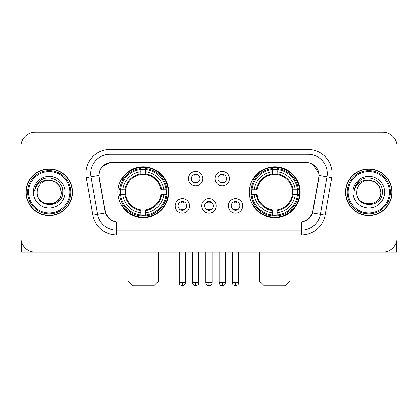 <?xml version="1.0" encoding="UTF-8"?>
<svg xmlns="http://www.w3.org/2000/svg" width="418" height="418" viewBox="0 0 418 418"><rect width="100%" height="100%" fill="white"/><g stroke="black" fill="none" stroke-linecap="round" stroke-linejoin="round"><path stroke-width="0.63" d="M249.306 192.207A25.43 25.43 0 0 0 274.741 217.637A25.43 25.43 0 0 0 300.171 192.207A25.43 25.43 0 0 0 274.741 166.772A25.43 25.43 0 0 0 249.306 192.207M117.829 192.207A25.43 25.43 0 0 0 143.259 217.637A25.43 25.43 0 0 0 168.694 192.207A25.43 25.43 0 0 0 143.259 166.772A25.43 25.43 0 0 0 117.829 192.207M189.568 205.881A7.2 7.2 0 0 1 182.368 213.081A7.2 7.2 0 0 1 175.173 205.881A7.2 7.2 0 0 1 182.368 198.686A7.2 7.2 0 0 1 189.568 205.881M178.052 205.881A4.321 4.321 0 0 0 182.368 210.202A4.321 4.321 0 0 0 186.689 205.881A4.321 4.321 0 0 0 182.368 201.565A4.321 4.321 0 0 0 178.052 205.881M216.148 205.881A7.2 7.2 0 0 1 208.953 213.081A7.2 7.2 0 0 1 201.753 205.881A7.2 7.2 0 0 1 208.953 198.686A7.2 7.2 0 0 1 216.148 205.881M204.632 205.881A4.321 4.321 0 0 0 208.953 210.202A4.321 4.321 0 0 0 213.269 205.881A4.321 4.321 0 0 0 208.953 201.565A4.321 4.321 0 0 0 204.632 205.881M242.733 205.881A7.2 7.2 0 0 1 235.538 213.081A7.2 7.2 0 0 1 228.338 205.881A7.2 7.2 0 0 1 235.538 198.686A7.2 7.2 0 0 1 242.733 205.881M231.217 205.881A4.321 4.321 0 0 0 235.538 210.202A4.321 4.321 0 0 0 239.854 205.881A4.321 4.321 0 0 0 235.538 201.565A4.321 4.321 0 0 0 231.217 205.881M202.855 178.627A7.2 7.2 0 0 1 195.661 185.822A7.2 7.2 0 0 1 188.461 178.627A7.2 7.2 0 0 1 195.661 171.427A7.2 7.2 0 0 1 202.855 178.627M191.339 178.627A4.321 4.321 0 0 0 195.661 182.943A4.321 4.321 0 0 0 199.976 178.627A4.321 4.321 0 0 0 195.661 174.306A4.321 4.321 0 0 0 191.339 178.627M229.44 178.627A7.2 7.2 0 0 1 222.245 185.822A7.2 7.2 0 0 1 215.045 178.627A7.2 7.2 0 0 1 222.245 171.427A7.2 7.2 0 0 1 229.44 178.627M217.924 178.627A4.321 4.321 0 0 0 222.245 182.943A4.321 4.321 0 0 0 226.561 178.627A4.321 4.321 0 0 0 222.245 174.306A4.321 4.321 0 0 0 217.924 178.627M99.312 177.66A12.958 12.958 0 0 1 112.071 162.456L305.929 162.456A12.958 12.958 0 0 1 318.688 177.66L312.763 211.252A12.958 12.958 0 0 1 300.004 221.958L117.996 221.958A12.958 12.958 0 0 1 105.237 211.252L99.312 177.66M120.112 194.605A23.272 23.272 0 0 1 120.112 189.809M251.589 194.605A23.272 23.272 0 0 1 251.589 189.809M25.937 192.207A23.272 23.272 0 0 0 49.209 215.479A23.272 23.272 0 0 0 72.481 192.207A23.272 23.272 0 0 0 49.209 168.935A23.272 23.272 0 0 0 25.937 192.207M345.519 192.207A23.272 23.272 0 0 0 368.791 215.479A23.272 23.272 0 0 0 392.063 192.207A23.272 23.272 0 0 0 368.791 168.935A23.272 23.272 0 0 0 345.519 192.207M99.019 173.491C100.263 167.487 103.894 163.856 109.913 162.597L308.087 162.597C314.101 163.851 317.732 167.482 318.981 173.491L318.929 177.66L312.607 212.882C310.715 218.097 307.005 221.106 301.488 221.895L116.512 221.895C111.005 221.117 107.301 218.107 105.393 212.882L99.071 177.66L99.019 173.491M102.697 166.218L109.913 162.597L109.913 154.299L308.087 154.299A19.191 19.191 0 0 1 326.991 176.824L320.392 214.251A19.191 19.191 0 0 1 301.488 230.114L116.512 230.114A19.191 19.191 0 0 1 97.608 214.251L91.009 176.824A19.191 19.191 0 0 1 109.913 154.299L109.913 149.498L308.087 149.498L308.087 162.597M312.648 164.19L318.981 173.491L319.127 175.44L331.714 177.655L325.115 215.087A23.993 23.993 0 0 1 301.488 234.911L116.512 234.911A23.993 23.993 0 0 1 92.885 215.087L86.286 177.655A23.993 23.993 0 0 1 109.913 149.498M117.756 221.958L116.512 221.895L116.512 234.911M301.488 234.911L301.488 221.895L300.244 221.958M325.115 215.087L312.607 212.882L308.735 218.786M109.349 218.86L105.393 212.882L92.885 215.087M313.004 211.252L312.925 211.66M105.075 211.66L104.996 211.252M86.286 177.655L98.873 175.408M397.1 146.619A14.395 14.395 0 0 0 382.705 132.224L35.295 132.224A14.395 14.395 0 0 0 20.9 146.619L20.9 237.79A14.395 14.395 0 0 0 35.295 252.185L382.705 252.185A14.395 14.395 0 0 0 397.1 237.79L397.1 146.619L397.1 237.79M20.9 146.619L20.9 237.79M382.705 132.224L35.295 132.224M35.295 252.185L382.705 252.185M21.381 241.479L21.381 252.185L77.043 252.185M69.843 192.207A20.634 20.634 0 0 0 49.209 171.573A20.634 20.634 0 0 0 28.576 192.207A20.634 20.634 0 0 0 49.209 212.84A20.634 20.634 0 0 0 69.843 192.207M70.804 192.207A21.595 21.595 0 0 0 49.209 170.612A21.595 21.595 0 0 0 27.619 192.207A21.595 21.595 0 0 0 49.209 213.797A21.595 21.595 0 0 0 70.804 192.207M72.246 192.207A23.032 23.032 0 0 0 49.209 169.175A23.032 23.032 0 0 0 26.177 192.207A23.032 23.032 0 0 0 49.209 215.239A23.032 23.032 0 0 0 72.246 192.207M61.206 192.207C60.495 184.918 56.498 180.921 49.209 180.21L55.207 181.814L59.602 186.209L61.206 192.207L59.602 186.209L55.207 181.814L49.209 180.21L55.207 181.814L59.602 186.209L61.206 192.207L59.602 186.209L55.207 181.814L49.209 180.21L55.207 181.814L59.602 186.209L61.206 192.207C61.942 207.683 36.481 207.683 37.212 192.207C36.147 208.854 63.285 208.483 62.721 192.207C63.614 180.78 48.64 173.517 40.013 180.874C37.003 183.392 35.243 186.585 34.72 190.462C36.988 183.314 41.816 179.897 49.209 180.21L55.207 181.814L59.602 186.209L61.206 192.207C61.942 207.683 36.481 207.683 37.212 192.207C36.481 207.683 61.942 207.683 61.206 192.207C61.942 207.683 36.481 207.683 37.212 192.207C36.481 207.683 61.942 207.683 61.206 192.207C61.942 207.683 36.481 207.683 37.212 192.207C36.481 207.683 61.942 207.683 61.206 192.207C61.942 207.683 36.481 207.683 37.212 192.207C36.481 207.683 61.942 207.683 61.206 192.207C61.942 207.683 36.481 207.683 37.212 192.207C36.481 207.683 61.942 207.683 61.206 192.207C61.942 207.683 36.481 207.683 37.212 192.207C36.481 207.683 61.942 207.683 61.206 192.207C61.942 207.683 36.481 207.683 37.212 192.207A11.997 11.997 0 0 1 49.209 180.21L55.207 181.814L59.602 186.209L61.206 192.207C61.686 201.518 49.716 207.704 42.411 202.087M33.377 192.207A15.837 15.837 0 0 0 49.209 208.039A15.837 15.837 0 0 0 65.046 192.207A15.837 15.837 0 0 0 49.209 176.37A15.837 15.837 0 0 0 33.377 192.207M40.008 180.879L36.47 185.085M36.251 185.493L36.57 184.913L36.251 185.493M153.819 285.776L132.705 285.776L127.908 280.98L158.615 280.98L153.819 285.776M145.663 214.92L145.663 215.887A23.8 23.8 0 0 0 166.939 194.605L165.977 194.605A22.838 22.838 0 0 1 145.663 214.92L145.663 212.699A20.634 20.634 0 0 0 163.757 194.605L160.852 194.605A17.755 17.755 0 0 0 145.663 174.614L145.663 169.489A22.838 22.838 0 0 1 165.977 189.809L166.939 189.809A23.8 23.8 0 0 0 145.663 168.527L145.663 169.489M120.546 194.605L119.579 194.605A23.8 23.8 0 0 0 140.861 215.887L140.861 214.92A22.838 22.838 0 0 1 120.546 194.605L122.767 194.605A20.634 20.634 0 0 0 140.861 212.699L140.861 209.799A17.755 17.755 0 0 0 160.852 194.605L161.562 194.605A18.455 18.455 0 0 1 145.663 210.505L145.663 212.699M140.861 169.489L140.861 168.527A23.8 23.8 0 0 0 119.579 189.809L120.546 189.809A22.838 22.838 0 0 1 140.861 169.489L140.861 171.714A20.634 20.634 0 0 0 122.767 189.809L125.672 189.809A17.755 17.755 0 0 0 140.861 209.799L140.861 210.505A18.455 18.455 0 0 1 124.961 194.605L122.767 194.605M120.593 194.605A22.791 22.791 0 0 1 120.593 189.809M145.663 169.541A22.791 22.791 0 0 0 140.861 169.541M165.925 189.809A22.791 22.791 0 0 1 165.925 194.605M165.977 189.809L163.757 189.809A20.634 20.634 0 0 0 145.663 171.714M163.757 194.605L165.977 194.605M140.861 212.699L140.861 214.92M160.852 189.809L163.757 189.809M145.663 209.826L145.663 210.505M140.861 209.799A17.755 17.755 0 0 1 125.672 194.605L124.961 194.605M145.663 214.873A22.791 22.791 0 0 1 140.861 214.873M122.767 189.809L120.546 189.809M140.861 174.583L140.861 171.714M145.663 174.614A17.755 17.755 0 0 0 125.672 189.809L124.961 189.809A18.455 18.455 0 0 1 140.861 173.904M145.663 174.583L145.663 173.904A18.455 18.455 0 0 1 161.562 189.809M123.294 179.249L121.936 179.249A24.955 24.955 0 0 1 168.214 192.207A24.955 24.955 0 0 1 121.936 205.16L123.294 205.16M285.295 285.776L264.181 285.776L259.385 280.98L290.092 280.98L285.295 285.776M277.139 214.92L277.139 215.887A23.8 23.8 0 0 0 298.421 194.605L297.454 194.605A22.838 22.838 0 0 1 277.139 214.92L277.139 212.699A20.634 20.634 0 0 0 295.233 194.605L292.328 194.605A17.755 17.755 0 0 0 277.139 174.614L277.139 169.489A22.838 22.838 0 0 1 297.454 189.809L298.421 189.809A23.8 23.8 0 0 0 277.139 168.527L277.139 169.489M252.023 194.605L251.061 194.605A23.8 23.8 0 0 0 272.337 215.887L272.337 214.92A22.838 22.838 0 0 1 252.023 194.605L254.243 194.605A20.634 20.634 0 0 0 272.337 212.699L272.337 209.799A17.755 17.755 0 0 0 292.328 194.605L293.039 194.605A18.455 18.455 0 0 1 277.139 210.505L277.139 212.699M272.337 169.489L272.337 168.527A23.8 23.8 0 0 0 251.061 189.809L252.023 189.809A22.838 22.838 0 0 1 272.337 169.489L272.337 171.714A20.634 20.634 0 0 0 254.243 189.809L257.148 189.809A17.755 17.755 0 0 0 272.337 209.799L272.337 210.505A18.455 18.455 0 0 1 256.438 194.605L254.243 194.605M252.075 194.605A22.791 22.791 0 0 1 252.075 189.809M277.139 169.541A22.791 22.791 0 0 0 272.337 169.541M297.407 189.809A22.791 22.791 0 0 1 297.407 194.605M297.454 189.809L295.233 189.809A20.634 20.634 0 0 0 277.139 171.714M295.233 194.605L297.454 194.605M272.337 212.699L272.337 214.92M292.328 189.809L295.233 189.809M277.139 209.826L277.139 210.505M272.337 209.799A17.755 17.755 0 0 1 257.148 194.605L256.438 194.605M277.139 214.873A22.791 22.791 0 0 1 272.337 214.873M254.243 189.809L252.023 189.809M272.337 174.583L272.337 171.714M277.139 174.614A17.755 17.755 0 0 0 257.148 189.809L256.438 189.809A18.455 18.455 0 0 1 272.337 173.904M277.139 174.583L277.139 173.904A18.455 18.455 0 0 1 293.039 189.809M254.776 179.249L253.412 179.249A24.955 24.955 0 0 1 299.69 192.207A24.955 24.955 0 0 1 253.412 205.16L254.776 205.16M194.218 182.697L194.218 182.013A3.684 3.684 0 0 0 197.097 182.013L197.097 182.697M197.097 174.552L197.097 175.236A3.684 3.684 0 0 0 194.218 175.236L194.218 174.552M220.803 182.697L220.803 182.013A3.684 3.684 0 0 0 223.682 182.013L223.682 182.697M223.682 174.552L223.682 175.236A3.684 3.684 0 0 0 220.803 175.236L220.803 174.552M180.931 209.951L180.931 209.266A3.684 3.684 0 0 0 183.81 209.266L183.81 209.951M183.81 201.81L183.81 202.495A3.684 3.684 0 0 0 180.931 202.495L180.931 201.81M207.511 209.951L207.511 209.266A3.684 3.684 0 0 0 210.39 209.266L210.39 209.951M210.39 201.81L210.39 202.495A3.684 3.684 0 0 0 207.511 202.495L207.511 201.81M234.096 209.951L234.096 209.266A3.684 3.684 0 0 0 236.975 209.266L236.975 209.951M236.975 201.81L236.975 202.495A3.684 3.684 0 0 0 234.096 202.495L234.096 201.81M396.619 241.479L396.619 252.185L340.957 252.185M389.424 192.207A20.634 20.634 0 0 0 368.791 171.573A20.634 20.634 0 0 0 348.157 192.207A20.634 20.634 0 0 0 368.791 212.84A20.634 20.634 0 0 0 389.424 192.207M390.381 192.207A21.595 21.595 0 0 0 368.791 170.612A21.595 21.595 0 0 0 347.196 192.207A21.595 21.595 0 0 0 368.791 213.797A21.595 21.595 0 0 0 390.381 192.207M391.823 192.207A23.032 23.032 0 0 0 368.791 169.175A23.032 23.032 0 0 0 345.754 192.207A23.032 23.032 0 0 0 368.791 215.239A23.032 23.032 0 0 0 391.823 192.207M356.794 192.207A11.997 11.997 0 0 1 368.791 180.21L374.789 181.814L379.178 186.209L380.788 192.207L379.178 186.209L374.789 181.814L368.791 180.21L374.789 181.814L379.178 186.209L380.788 192.207L379.178 186.209L374.789 181.814L368.791 180.21L374.789 181.814L379.178 186.209L380.788 192.207L379.178 186.209L374.789 181.814L368.791 180.21L374.789 181.814L379.178 186.209L380.788 192.207C381.519 207.683 356.058 207.683 356.794 192.207C355.723 208.854 382.862 208.483 382.303 192.207C383.191 180.78 368.221 173.517 359.59 180.874C356.58 183.392 354.819 186.585 354.302 190.462C356.564 183.314 361.392 179.897 368.791 180.21L374.789 181.814L379.178 186.209L380.788 192.207C381.519 207.683 356.058 207.683 356.794 192.207C356.058 207.683 381.519 207.683 380.788 192.207C381.519 207.683 356.058 207.683 356.794 192.207C356.058 207.683 381.519 207.683 380.788 192.207C381.519 207.683 356.058 207.683 356.794 192.207C356.058 207.683 381.519 207.683 380.788 192.207C381.519 207.683 356.058 207.683 356.794 192.207C356.058 207.683 381.519 207.683 380.788 192.207C381.519 207.683 356.058 207.683 356.794 192.207C356.058 207.683 381.519 207.683 380.788 192.207C381.268 201.518 369.293 207.704 361.988 202.087M368.791 180.21C376.075 180.921 380.072 184.918 380.788 192.207M352.954 192.207A15.837 15.837 0 0 0 368.791 208.039A15.837 15.837 0 0 0 384.623 192.207A15.837 15.837 0 0 0 368.791 176.37A15.837 15.837 0 0 0 352.954 192.207M359.584 180.879L356.047 185.085M355.833 185.493L356.146 184.913M308.087 149.498A23.993 23.993 0 0 1 331.714 177.655M91.009 176.824A19.191 19.191 0 0 1 90.716 173.491M145.663 209.799A17.755 17.755 0 0 0 160.852 194.605M140.861 215.087A23.006 23.006 0 0 0 145.663 215.087M166.145 194.605A23.006 23.006 0 0 0 166.145 189.809M145.663 169.321A23.006 23.006 0 0 0 140.861 169.321M277.139 209.799A17.755 17.755 0 0 0 292.328 194.605M272.337 215.087A23.006 23.006 0 0 0 277.139 215.087M297.621 194.605A23.006 23.006 0 0 0 297.621 189.809M277.139 169.321A23.006 23.006 0 0 0 272.337 169.321M195.661 282.657L192.541 282.657C193.085 284.883 194.124 285.922 195.661 285.776L195.661 282.657L198.78 282.657L198.78 252.185M222.245 282.657L219.126 282.657C219.669 284.883 220.709 285.922 222.245 285.776L222.245 282.657L225.365 282.657L225.365 252.185M182.368 282.657L179.249 282.657C179.688 283.623 178.585 284.721 182.368 285.776L182.368 282.657L185.487 282.657L185.487 252.185M208.953 282.657L205.834 282.657C206.273 283.623 205.165 284.721 208.953 285.776L208.953 282.657L212.072 282.657L212.072 252.185M235.538 282.657L232.418 282.657C232.857 283.623 231.75 284.721 235.538 285.776L235.538 282.657L238.657 282.657L238.657 252.185M158.615 252.185L158.615 280.98M127.908 252.185L127.908 280.98M290.092 252.185L290.092 280.98M259.385 252.185L259.385 280.98M192.541 282.657L192.541 252.185M198.78 282.657C198.341 283.623 199.443 284.721 195.661 285.776M219.126 282.657L219.126 252.185M225.365 282.657C224.921 283.623 226.028 284.721 222.245 285.776M179.249 282.657L179.249 252.185M185.487 282.657C184.944 284.883 183.904 285.922 182.368 285.776M205.834 282.657L205.834 252.185M212.072 282.657C211.628 283.623 212.736 284.721 208.953 285.776M232.418 282.657L232.418 252.185M238.657 282.657C238.213 283.623 239.321 284.721 235.538 285.776"/></g></svg>
